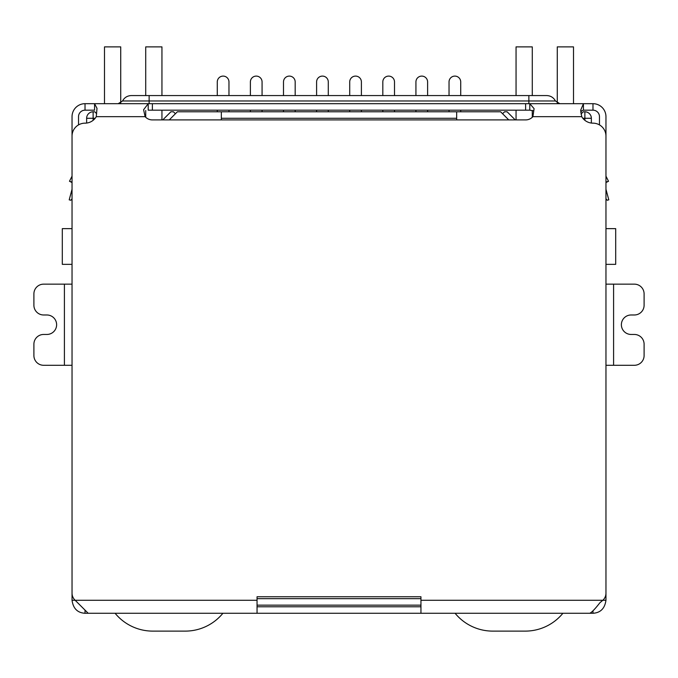 <?xml version="1.0" encoding="UTF-8"?>
<svg xmlns="http://www.w3.org/2000/svg" width="678" height="678" viewBox="0 0 678 678"><rect width="100%" height="100%" fill="white"/><g stroke="black" fill="none" stroke-linecap="round" stroke-linejoin="round"><path stroke-width="1.02" d="M605.962 228.647L615.7 228.647L615.7 264.344L605.962 264.344M72.038 228.647L62.3 228.647L62.3 264.344L72.038 264.344M221.342 119.913L221.342 118.286L456.658 118.286L456.658 119.913M456.658 118.286L456.658 111.794L221.342 111.794L221.342 118.286M86.64 123.057L86.64 118.286A6.492 6.492 0 0 1 93.132 111.794L94.759 111.794L96.649 113.692M257.047 605.149L420.953 605.149M581.012 114.031L583.241 111.794L584.868 111.794A6.492 6.492 0 0 1 591.36 118.286L591.36 123.057M169.246 119.913L177.365 111.794L221.342 111.794M456.658 111.794L500.635 111.794L508.754 119.913M502.584 113.743L504.534 111.794L507.127 111.794L515.246 119.913M162.754 119.913L170.873 111.794L173.466 111.794L175.416 113.743M449.031 95.573L449.031 81.936A5.839 5.839 0 0 1 454.87 76.097A5.839 5.839 0 0 1 460.718 81.936L460.718 95.573M449.031 110.175L449.031 111.794M460.718 111.794L460.718 110.175M415.928 95.573L415.928 81.936A5.839 5.839 0 0 1 421.767 76.097A5.839 5.839 0 0 1 427.606 81.936L427.606 95.573M415.928 110.175L415.928 111.794M427.606 111.794L427.606 110.175M382.816 95.573L382.816 81.936A5.839 5.839 0 0 1 388.664 76.097A5.839 5.839 0 0 1 394.503 81.936L394.503 95.573M382.816 110.175L382.816 111.794M394.503 111.794L394.503 110.175M349.712 95.573L349.712 81.936A5.839 5.839 0 0 1 355.552 76.097A5.839 5.839 0 0 1 361.399 81.936L361.399 95.573M349.712 110.175L349.712 111.794M361.399 111.794L361.399 110.175M316.601 95.573L316.601 81.936A5.839 5.839 0 0 1 322.448 76.097A5.839 5.839 0 0 1 328.288 81.936L328.288 95.573M316.601 110.175L316.601 111.794M328.288 111.794L328.288 110.175M217.282 95.573L217.282 81.936A5.839 5.839 0 0 1 223.13 76.097A5.839 5.839 0 0 1 228.969 81.936L228.969 95.573M217.282 110.175L217.282 111.794M228.969 111.794L228.969 110.175M250.394 95.573L250.394 81.936A5.839 5.839 0 0 1 256.233 76.097A5.839 5.839 0 0 1 262.072 81.936L262.072 95.573M250.394 110.175L250.394 111.794M262.072 111.794L262.072 110.175M283.497 95.573L283.497 81.936A5.839 5.839 0 0 1 289.337 76.097A5.839 5.839 0 0 1 295.184 81.936L295.184 95.573M283.497 110.175L283.497 111.794M295.184 111.794L295.184 110.175M222.909 613.268A48.689 48.689 0 0 1 185.23 631.116L152.779 631.116A48.689 48.689 0 0 1 115.099 613.268M120.726 102.971L120.726 46.884L104.497 46.884L104.497 103.683M161.949 119.913L161.949 110.175M161.949 95.573L161.949 46.884L145.719 46.884L145.719 95.573M145.719 117.286L145.719 110.506M573.503 103.683L573.503 46.884L557.274 46.884L557.274 102.971M516.051 95.573L516.051 46.884L532.281 46.884L532.281 95.573M532.281 110.404L532.281 117.286M516.051 110.175L516.051 119.913M562.901 613.268A48.689 48.689 0 0 1 525.221 631.116L492.77 631.116A48.689 48.689 0 0 1 455.091 613.268M72.038 198.832L70.775 200.256L69.207 199.841L71.927 189.687A3.246 3.246 0 0 0 72.038 188.848L72.038 116.667A12.984 12.984 0 0 1 85.021 103.683L94.564 103.683L97.005 108.361L96.268 116.667A12.984 12.984 0 0 1 85.021 123.159A12.984 12.984 0 0 0 72.038 136.142L72.038 593.131A9.738 9.738 0 0 0 75.165 600.284L72.038 600.284L72.038 587.546M605.962 587.546L605.962 600.284C604.801 608.488 600.479 612.81 592.979 613.268L85.021 613.268C77.529 612.853 73.199 608.522 72.038 600.284M64.41 365.289L64.41 284.15L43.638 284.15A9.738 9.738 0 0 0 33.9 293.888L33.9 305.244A9.738 9.738 0 0 0 43.638 314.982L46.884 314.982A9.738 9.738 0 0 1 56.621 324.72A9.738 9.738 0 0 1 46.884 334.457L43.638 334.457A9.738 9.738 0 0 0 33.9 344.195L33.9 355.552A9.738 9.738 0 0 0 43.638 365.289L72.038 365.289M64.41 284.15L72.038 284.15M613.59 284.15L613.59 365.289L634.362 365.289A9.738 9.738 0 0 0 644.1 355.552L644.1 344.195A9.738 9.738 0 0 0 634.362 334.457L631.116 334.457A9.738 9.738 0 0 1 621.379 324.72A9.738 9.738 0 0 1 631.116 314.982L634.362 314.982A9.738 9.738 0 0 0 644.1 305.244L644.1 293.888A9.738 9.738 0 0 0 634.362 284.15L605.962 284.15M613.59 365.289L605.962 365.289M605.962 600.284L602.835 600.284A9.738 9.738 0 0 0 605.962 593.131L605.962 136.142A12.984 12.984 0 0 0 592.979 123.159A12.984 12.984 0 0 1 581.732 116.667L580.648 110.26L583.436 103.683L592.979 103.683A12.984 12.984 0 0 1 605.962 116.667L605.962 188.848A3.246 3.246 0 0 0 606.073 189.687L608.793 199.841L607.225 200.256L605.962 198.832M85.021 613.268L85.021 610.395M592.979 611.141L592.979 613.268M420.953 613.268L420.953 596.75L257.047 596.75L257.047 600.284L75.165 600.284L88.182 613.268M589.818 613.268C591.894 612.251 595.25 608.751 599.877 602.767L602.835 600.284L420.953 600.284M257.047 613.268L257.047 600.284M420.953 606.776L257.047 606.776M72.038 176.153L69.478 181.272L72.038 182.06M69.707 181.348L72.038 182.552M533.272 110.836L529.789 110.175L529.789 103.683L534.086 108.649L532.891 116.667A9.738 9.738 0 0 1 525.628 119.913L152.372 119.913A9.738 9.738 0 0 1 145.109 116.667L143.6 109.734L148.211 103.683L583.436 103.683L583.436 110.175L581.775 110.726L580.766 112.446M605.962 182.06L608.522 181.272L605.962 176.153L608.522 181.272L605.962 182.552M85.021 103.683L85.021 110.175L94.564 110.175L94.564 103.683L148.211 103.683L148.211 110.175L529.789 110.175M599.471 124.896L599.471 116.667A6.492 6.492 0 0 0 592.979 110.175L583.436 110.175M85.021 110.175A6.492 6.492 0 0 0 78.529 116.667L78.529 124.896M118.192 103.683L122.549 100.98L149.126 100.98L149.126 95.573L131.269 95.573L546.731 95.573C550.663 95.725 553.57 97.522 555.452 100.98L559.808 103.683M93.132 120.311L93.132 118.286L95.157 118.286M420.953 598.657L257.047 598.657M582.843 118.286L584.868 118.286L584.868 120.311M93.132 111.794L93.132 118.286L86.64 118.286M591.36 118.286L584.868 118.286L584.868 111.794M581.732 116.667L532.891 116.667M145.109 116.667L96.268 116.667M152.372 110.175L152.372 103.683M525.628 103.683L525.628 110.175M592.979 110.175L592.979 103.683M528.874 103.683L528.874 100.98L149.126 100.98L149.126 103.683M528.874 95.573L528.874 100.98L555.452 100.98M122.549 100.98C124.43 97.522 127.337 95.725 131.269 95.573"/></g></svg>
